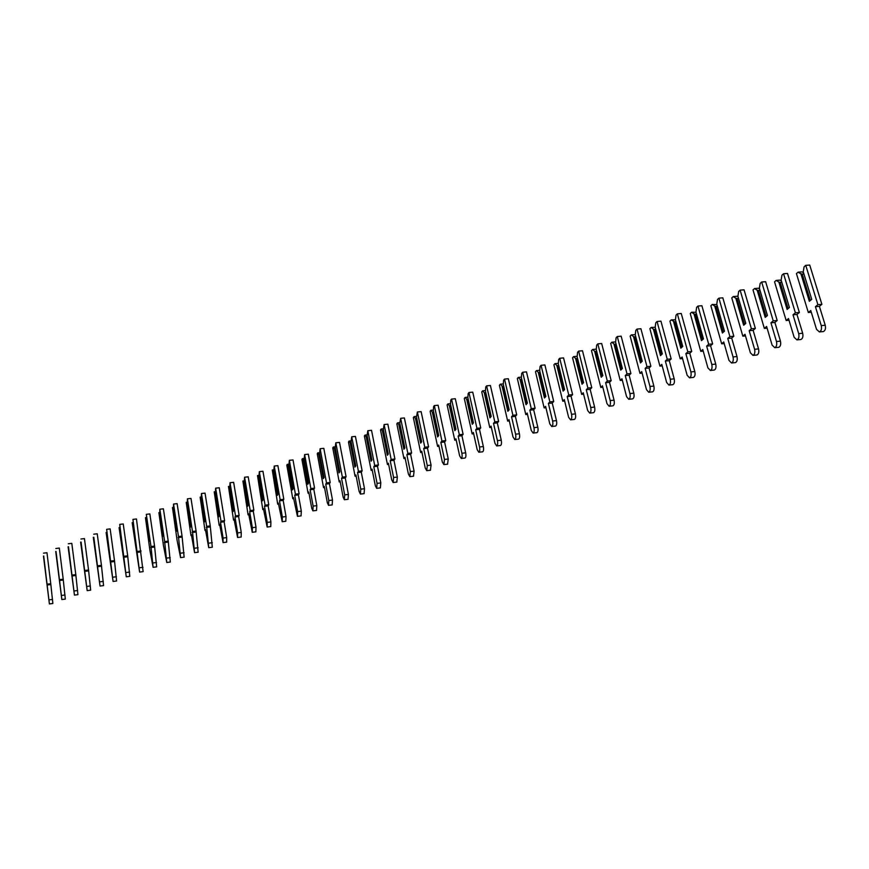 <?xml version="1.0" encoding="UTF-8"?>
<svg xmlns="http://www.w3.org/2000/svg" width="869" height="869" viewBox="0 0 869 869"><rect width="100%" height="100%" fill="white"/><g stroke="black" fill="none" stroke-linecap="round" stroke-linejoin="round"><path stroke-width="1.3" d="M798.046 272.182L796.428 273.605L808.322 312.503L810.755 310.515L816.523 329.34L819.391 331.936C821.292 331.002 821.922 328.895 821.248 325.614L815.415 306.692L817.892 304.661L805.759 265.36L804.107 266.816L803.238 271.747L811.722 299.327L809.343 301.304L800.903 273.8L798.046 272.182L801.978 271.878L803.553 272.768M822.986 331.6L823.367 331.567C825.278 330.633 825.908 328.525 825.235 325.256L819.402 306.344L821.878 304.324L809.723 265.056L805.759 265.36M810.332 300.489L802.217 274.104L803.923 273.963M802.217 274.104L800.903 273.8M808.322 312.503L811.288 312.243M815.415 306.692L819.402 306.344M817.892 304.661L821.878 304.324M776.115 280.426L774.551 281.828L786.163 320.509L788.509 318.554L794.136 337.27L796.916 339.877C798.752 338.953 799.35 336.879 798.687 333.62L793.006 314.806L795.385 312.818L783.556 273.746L781.959 275.169L781.133 280.046L789.41 307.474L787.118 309.418L778.885 282.067L776.115 280.426L780.036 280.122L781.394 280.915M800.534 339.54L800.892 339.507C802.728 338.584 803.325 336.509 802.674 333.262L796.971 314.459L799.371 312.482L787.51 273.442L783.556 273.746M788.085 308.593L780.177 282.371L781.796 282.24M780.177 282.371L778.885 282.067M786.163 320.509L789.019 320.248M793.006 314.806L796.971 314.459M795.385 312.818L799.371 312.482M754.509 288.551L753.01 289.931L764.34 328.395L766.599 326.472L772.096 345.091L774.79 347.687C776.549 346.796 777.114 344.743 776.473 341.517L770.933 322.812L773.225 320.857L761.678 282.001L760.147 283.403L759.365 288.226L767.436 315.501L765.231 317.402L757.192 290.203L754.509 288.551L758.42 288.236L759.571 288.942M778.418 347.35L778.743 347.318C780.525 346.427 781.09 344.363 780.449 341.148L774.887 322.453L777.19 320.509L765.622 281.686L761.678 282.001M766.176 316.588L758.463 290.507L759.995 290.387M758.463 290.507L757.192 290.203M764.34 328.395L767.088 328.145M770.933 322.812L774.887 322.453M773.225 320.857L777.19 320.509M733.23 296.568L731.774 297.915L742.832 336.162L745.005 334.283L750.371 352.792L752.989 355.388C754.683 354.519 755.226 352.477 754.596 349.284L749.187 330.687L751.392 328.775L740.127 290.137L738.65 291.517L737.911 296.286L745.787 323.409L743.658 325.267L735.815 298.23L733.23 296.568L737.129 296.242L738.074 296.85M756.627 355.041L756.942 355.008C758.648 354.139 759.18 352.108 758.55 348.914L753.13 330.329L755.357 328.428L744.06 289.822L740.127 290.137M744.592 324.452L737.075 298.534L738.531 298.415M737.075 298.534L735.815 298.23M742.832 336.162L745.483 335.912M749.187 330.687L753.13 330.329M751.392 328.775L755.357 328.428M712.254 304.454L710.864 305.779L721.65 343.809L723.747 341.973L728.972 360.374L731.513 362.981C733.143 362.123 733.653 360.114 733.034 356.942L727.755 338.443L729.895 336.575L718.902 298.154L717.479 299.501L716.773 304.226L724.464 331.198L722.411 333.023L714.763 306.127L712.254 304.454L716.882 304.617M735.163 362.623L735.456 362.601C737.097 361.743 737.607 359.733 736.988 356.562L731.698 338.084L733.838 336.216L722.823 297.828L718.902 298.154M723.334 332.208L715.991 306.442L717.37 306.322M715.991 306.442L714.763 306.127M721.65 343.809L724.192 343.57M727.755 338.443L731.698 338.084M729.895 336.575L733.838 336.216M691.583 312.232L690.247 313.524L700.772 351.348L702.782 349.544L707.887 367.848L710.353 370.455C711.928 369.618 712.406 367.62 711.809 364.48L706.649 346.09L708.702 344.265L697.981 306.051L696.612 307.376L695.95 312.058L703.445 338.867L701.479 340.659L694.005 313.915L691.583 312.232L696.004 312.275M714.014 370.096L714.285 370.064C715.86 369.227 716.349 367.239 715.741 364.1L710.581 345.732L712.645 343.896L701.891 305.725L697.981 306.051M702.38 339.844L695.222 314.23L696.525 314.122M695.222 314.23L694.005 313.915M700.772 351.348L703.227 351.119M706.649 346.09L710.581 345.732M708.702 344.265L712.645 343.896M676.049 315.132L675.419 319.77L671.216 319.89L669.923 321.161L680.199 358.778L682.132 357.018L687.118 375.212L689.508 377.819C691.018 376.994 691.474 375.028 690.888 371.91L685.858 353.629L687.824 351.836L677.364 313.839L676.049 315.132M693.169 377.45L693.429 377.428C694.939 376.603 695.406 374.637 694.809 371.53L689.769 353.259L691.757 351.467L681.263 313.503L677.364 313.839M681.731 347.361L674.757 321.899L675.984 321.802M674.757 321.899L671.216 319.89M675.419 319.77L682.741 346.438L680.851 348.187L673.562 321.595M680.199 358.778L682.556 358.56M685.858 353.629L689.769 353.259M687.824 351.836L691.757 351.467M651.131 327.45L649.893 328.699L659.919 366.099L661.787 364.372L666.642 382.469L668.967 385.076C670.412 384.272 670.846 382.327 670.271 379.242L665.361 361.059L667.262 359.288L657.051 321.508L655.78 322.779L655.193 327.363L662.341 353.889L660.516 355.606L653.401 329.155L651.131 327.45L655.204 327.265M672.628 384.706L672.878 384.685C674.333 383.881 674.768 381.936 674.181 378.851L669.271 360.678L671.172 358.919L660.94 321.172L657.051 321.508M661.385 354.78L654.574 329.47L655.737 329.373M654.574 329.47L653.401 329.155M659.919 366.099L662.189 365.882M665.361 361.059L669.271 360.678M667.262 359.288L671.172 358.919M631.339 334.891L630.155 336.118L639.942 373.322L641.724 371.628L646.471 389.616L648.719 392.234C650.11 391.441 650.523 389.518 649.947 386.455L645.167 368.369L646.981 366.642L637.02 329.069L635.815 330.318L635.25 334.858L642.224 361.232L640.475 362.916L633.534 336.618L631.339 334.891L635.282 334.63M652.391 391.854L652.619 391.832C654.009 391.039 654.422 389.116 653.857 386.064L649.056 368L650.892 366.273L640.909 328.732L637.02 329.069M641.333 362.091L634.685 336.933L635.771 336.835M634.685 336.933L633.534 336.618M639.942 373.322L642.115 373.105M645.167 368.369L649.056 368M646.981 366.642L650.892 366.273M611.83 342.234L610.679 343.44L620.238 380.437L621.954 378.775L626.582 396.666L628.765 399.284C630.09 398.513 630.481 396.601 629.927 393.57L625.256 375.582L627.005 373.887L617.283 336.52L616.121 337.737L615.6 342.245L622.4 368.478L620.716 370.129L613.948 343.961L611.83 342.234L615.643 341.897M632.436 398.904L632.654 398.882C633.99 398.111 634.381 396.199 633.816 393.168L629.145 375.202L630.905 373.518L621.161 336.173L617.283 336.52M621.563 369.292L615.089 344.287L616.099 344.189M615.089 344.287L613.948 343.961M620.238 380.437L622.334 380.231M625.256 375.582L629.145 375.202M627.005 373.887L630.905 373.518M592.593 349.479L591.496 350.652L600.816 387.455L602.467 385.825L606.975 403.618L609.093 406.225C610.364 405.475 610.733 403.585 610.179 400.576L605.628 382.697L607.312 381.035L597.829 343.863L596.71 345.069L596.221 349.523L602.858 375.614L601.239 377.233L594.635 351.206L592.593 349.479L596.264 349.142M612.764 405.845L612.971 405.823C614.253 405.073 614.622 403.183 614.068 400.174L609.506 382.317L611.189 380.655L601.685 343.516L597.829 343.863M602.076 376.396L595.754 351.532L596.71 351.445M595.754 351.532L594.635 351.206M600.816 387.455L602.825 387.259M605.628 382.697L609.506 382.317M607.312 381.035L611.189 380.655M573.616 356.616L572.562 357.767L581.665 394.374L583.24 392.777L587.65 410.472L589.693 413.079C590.92 412.341 591.257 410.472 590.724 407.485L586.282 389.703L587.889 388.074L578.645 351.109L577.57 352.282L577.114 356.703L583.588 382.653L582.045 384.239L575.593 358.354L573.616 356.616L577.157 356.29M593.375 412.699L593.56 412.677C594.787 411.939 595.135 410.07 594.602 407.083L590.149 389.323L591.767 387.693L582.491 350.761L578.645 351.109M582.86 383.403L576.69 358.68L577.592 358.593M576.69 358.68L575.593 358.354M581.665 394.374L583.599 394.178M586.282 389.703L590.149 389.323M587.889 388.074L591.767 387.693M554.911 363.655L553.901 364.784L562.775 401.196L564.296 399.621L568.598 417.229L570.575 419.836C571.748 419.108 572.063 417.261 571.541 414.307L567.207 396.612L568.75 395.015L559.723 358.256L558.691 359.408L558.278 363.785L564.589 389.584L563.112 391.148L556.812 365.404L554.911 363.655L558.311 363.329M574.257 419.445L574.431 419.423C575.604 418.706 575.93 416.859 575.408 413.894L571.063 396.231L572.617 394.635L563.557 357.898L559.723 358.256M563.916 390.3L557.898 365.73L558.734 365.653M557.898 365.73L556.812 365.404M562.775 401.196L564.633 401M567.207 396.612L571.063 396.231M568.75 395.015L572.617 394.635M536.455 370.596L535.489 371.704L544.157 407.919L545.602 406.377L549.805 423.887L551.717 426.494C552.836 425.788 553.14 423.963 552.63 421.02L548.393 403.433L549.871 401.869L541.072 365.295L540.083 366.425L539.692 370.759L545.862 396.427L544.439 397.959L538.291 372.356L536.455 370.596L539.736 370.281M555.4 426.103L555.563 426.082C556.692 425.375 556.996 423.551 556.475 420.607L552.239 403.042L553.727 401.478L544.896 364.937L541.072 365.295M545.232 397.111L539.367 372.682L540.138 372.605M539.367 372.682L538.291 372.356M544.157 407.919L545.928 407.735M548.393 403.433L552.239 403.042M549.871 401.869L553.727 401.478M518.261 377.439L517.327 378.536L525.788 414.556L527.179 413.047L531.263 430.459L533.121 433.066C534.196 432.371 534.478 430.568 533.968 427.646L529.851 410.146L531.263 408.615L522.671 372.247L521.726 373.355L521.367 377.646L527.385 403.183L526.017 404.682L520.031 379.21L518.261 377.439L521.411 377.135M536.803 432.664L536.955 432.653C538.03 431.958 538.324 430.144 537.813 427.233L533.675 409.755L535.098 408.224L526.484 371.878L522.671 372.247M526.799 403.824L521.085 379.536L521.791 379.471M521.085 379.536L520.031 379.21M525.788 414.556L527.494 414.372M529.851 410.146L533.675 409.755M531.263 408.615L535.098 408.224M500.305 384.196L499.414 385.271L507.67 421.096L508.995 419.618L512.992 436.933L514.785 439.54C515.806 438.867 516.077 437.074 515.578 434.174L511.548 416.783L512.906 415.273L504.52 379.09L503.618 380.188L503.292 384.435L509.158 409.831L507.854 411.309L502.01 385.977L500.305 384.196L503.336 383.902M518.467 439.138L518.608 439.127C519.64 438.443 519.901 436.662 519.412 433.761L515.371 416.381L516.729 414.871L508.322 378.732L504.52 379.09M508.626 410.44L503.053 386.303L503.705 386.238M503.053 386.303L502.01 385.977M507.67 421.096L509.299 420.922M511.548 416.783L515.371 416.381M512.906 415.273L516.729 414.871M482.588 390.854L481.741 391.908L489.79 427.548L491.061 426.103L494.961 443.331L496.699 445.938C497.676 445.265 497.915 443.494 497.437 440.626L493.505 423.312L494.798 421.845L486.618 385.858L485.76 386.922L485.456 391.137L491.191 416.403L489.942 417.848L484.239 392.647L482.588 390.854L485.499 390.572M500.37 445.525L500.511 445.515C501.489 444.841 501.739 443.081 501.25 440.203L497.318 422.921L498.621 421.443L490.409 385.488L486.618 385.858M490.703 416.968L485.26 392.973L485.858 392.907M485.26 392.973L484.239 392.647M489.79 427.548L491.354 427.385M493.505 423.312L497.318 422.921M494.798 421.845L498.621 421.443M465.111 397.437L464.307 398.469L472.16 433.924L473.377 432.501L477.179 449.631L478.852 452.238C479.786 451.587 480.014 449.827 479.536 446.981L475.701 429.764L476.94 428.319L468.956 392.516L468.141 393.57L467.87 397.741L473.453 422.877L472.269 424.3L466.696 399.229L465.111 397.437L467.902 397.155M482.523 451.826L482.653 451.815C483.588 451.163 483.827 449.403 483.349 446.557L479.503 429.362L480.742 427.917L472.747 392.147L468.956 392.516M473.008 423.409L467.707 399.555L468.261 399.501M467.707 399.555L466.696 399.229M472.16 433.924L473.659 433.761M475.701 429.764L479.503 429.362M476.94 428.319L480.742 427.917M447.872 403.922L447.101 404.932L454.769 440.203L455.921 438.812L459.636 455.845L461.254 458.452C462.134 457.811 462.351 456.084 461.884 453.249L458.148 436.129L459.321 434.706L451.543 399.099L450.75 400.131L450.511 404.27L455.964 429.264L454.835 430.655L449.403 405.714L447.872 403.922L450.544 403.651M464.926 458.05L465.034 458.028C465.936 457.387 466.142 455.66 465.675 452.825L461.928 435.727L463.112 434.304L455.313 398.73L451.543 399.099M455.562 429.764L450.892 405.997M450.392 406.051L449.403 405.714M454.769 440.203L456.192 440.051M458.148 436.129L461.928 435.727M459.321 434.706L463.112 434.304M430.85 410.32L430.122 411.319L437.596 446.405L438.704 445.037L442.321 461.982L443.885 464.589L444.461 459.44L440.822 442.408L441.941 441.007L434.348 405.584L433.598 406.605L433.381 410.7L438.704 435.565L437.628 436.933L432.327 412.123L430.85 410.32L433.414 410.059M447.557 464.176L448.252 459.017L444.591 441.995L445.721 440.605L438.106 405.215L434.348 405.584M438.345 436.032L433.75 412.406M433.305 412.46L432.327 412.123M437.596 446.405L438.964 446.253M440.822 442.408L444.591 441.995M441.941 441.007L445.721 440.605M414.068 416.642L413.362 417.62L420.661 452.521L421.715 451.174L425.245 468.043L426.744 470.65L427.276 465.534L423.724 448.6L424.789 447.231L417.381 411.993L416.479 417.055L421.671 441.789L420.65 443.136L415.48 418.445L414.068 416.642L416.512 416.392M430.416 470.227L431.057 465.111L427.483 448.187L428.558 446.818L421.128 411.613L417.381 411.993M421.356 442.212L416.838 418.739M416.436 418.782L415.48 418.445M420.661 452.521L421.965 452.38M423.724 448.6L427.483 448.187M424.789 447.231L428.558 446.818M397.491 422.877L396.829 423.833L403.944 458.56L404.943 457.246L408.387 474.018L409.842 476.614L410.32 471.563L406.855 454.715L407.865 453.368L400.642 418.315L399.805 423.322L404.867 447.926L403.889 449.24L398.849 424.691L397.491 422.877L399.827 422.638M413.503 476.201L414.089 471.139L410.602 454.302L411.624 452.955L404.378 417.935L400.642 418.315M404.585 448.306L400.142 424.984M399.794 425.017L398.849 424.691M403.944 458.56L405.182 458.419M406.855 454.715L410.602 454.302M407.865 453.368L411.624 452.955M381.133 429.036L380.503 429.97L387.444 464.524L388.389 463.22L391.745 479.916L393.146 482.512L393.592 477.505L390.203 460.744L391.169 459.429L384.12 424.55L383.338 429.503L388.28 453.987L387.357 455.28L382.436 430.85L381.133 429.036L383.37 428.797M396.807 482.089L397.339 477.081L393.95 460.331L394.917 459.017L387.846 424.17L384.12 424.55M388.03 454.324L383.674 431.154M383.37 431.187L382.436 430.85M387.444 464.524L388.628 464.394M390.203 460.744L393.95 460.331M391.169 459.429L394.917 459.017M364.98 435.108L364.383 436.032L371.161 470.401L372.051 469.13L375.332 485.728L376.679 488.335L377.07 483.37L373.779 466.696L374.691 465.404L367.815 430.709L367.087 435.608L371.91 459.973L371.03 461.233L366.229 436.933L364.98 435.108L367.109 434.88M380.329 487.911L380.818 482.936L377.504 466.284L378.428 464.991L371.53 430.329L367.815 430.709M371.704 460.266L367.413 437.237M367.152 437.259L366.229 436.933M371.161 470.401L372.28 470.281M373.779 466.696L377.504 466.284M374.691 465.404L378.428 464.991M349.034 441.104L348.469 442.017L355.084 476.212L355.932 474.963L359.125 491.474L360.429 494.081L360.776 489.16L357.561 472.573L358.419 471.302L351.717 436.792L351.054 441.637L355.747 465.871L354.921 467.109L350.24 442.94L349.034 441.104L351.065 440.887M364.068 493.646L364.502 488.726L361.276 472.149L362.145 470.889L355.421 436.401L351.717 436.792M355.573 466.132L351.358 443.244M351.141 443.266L350.24 442.94M355.084 476.212L356.149 476.093M357.561 472.573L361.276 472.149M358.419 471.302L362.145 470.889M333.294 447.024L332.762 447.915L339.214 481.947L340.007 480.72L343.125 497.144L344.374 499.74L344.689 494.874L341.55 478.374L342.364 477.124L335.825 442.788L335.217 447.589L339.79 471.693L339.008 472.921L334.446 448.86L333.294 447.024L335.228 446.818M348.013 499.317L348.404 494.439L345.254 477.95L346.079 476.712L339.518 442.397L335.825 442.788M339.66 471.91L335.51 449.175M335.347 449.197L334.446 448.86M339.214 481.947L340.224 481.828M341.55 478.374L345.254 477.95M342.364 477.124L346.079 476.712M317.75 452.879L317.25 453.748L323.54 487.607L324.3 486.401L327.331 502.749L328.536 505.345L328.797 500.511L325.745 484.098L326.505 482.882L320.129 448.708L319.575 453.455L324.039 477.45L323.311 478.645L318.858 454.715L317.75 452.879L319.586 452.673M332.164 504.911L332.501 500.077L329.438 483.675L330.209 482.458L323.811 448.317L320.129 448.708M323.941 477.613L319.868 455.03M319.738 455.052L318.858 454.715M323.54 487.607L324.495 487.498M325.745 484.098L329.438 483.675M326.505 482.882L330.209 482.458M302.401 458.647L301.934 459.505L308.071 493.19L308.777 492.017L311.743 508.278L312.894 510.863L313.122 506.084L310.135 489.747L310.852 488.552L304.639 454.563L304.139 459.256L308.495 483.131L307.8 484.305L303.466 460.494L302.401 458.647L304.139 458.463M316.522 510.429L316.816 505.649L313.818 489.323L314.545 488.128L308.31 454.161L304.639 454.563M308.419 483.251L304.422 460.82M304.335 460.82L303.466 460.494M308.071 493.19L308.973 493.081M310.135 489.747L313.818 489.323M310.852 488.552L314.545 488.128M287.248 464.35L286.813 465.197L292.788 498.708L293.45 497.557L297.448 516.327L297.632 511.58L294.732 495.33L295.406 494.157L289.344 460.331L288.888 464.991L293.135 488.736L292.495 489.888L288.258 466.197L287.248 464.35L288.899 464.176M301.065 515.893L301.315 511.146L298.404 494.906L299.088 493.733L293.005 459.94L289.344 460.331M293.103 488.812L289.171 466.523M289.116 466.534L288.258 466.197M292.788 498.708L293.646 498.61M294.732 495.33L298.404 494.906M295.406 494.157L299.088 493.733M272.279 469.988L277.7 504.161L278.319 503.021L282.197 521.704L282.349 517.012L279.514 500.848L280.144 499.686L274.235 466.045L273.833 470.64L277.982 494.276L277.374 495.406L273.246 471.834L272.279 469.988L273.833 469.814M285.814 521.27L286.02 516.577L283.175 500.414L283.815 499.262L277.884 465.643L274.235 466.045M277.971 494.298L274.104 472.16M274.093 472.171L273.246 471.834M277.7 504.161L278.504 504.063M279.514 500.848L283.175 500.414M280.144 499.686L283.815 499.262M257.496 475.549L262.796 509.538L263.383 508.43L267.141 527.027L267.25 522.378L264.491 506.29L265.078 505.161L259.32 471.671L258.962 476.234L263.003 499.74L262.438 500.859L258.419 477.396L257.496 475.549L258.962 475.386M270.737 526.592L270.911 521.932L268.141 505.856L268.738 504.726L262.959 471.27L259.32 471.671M259.223 477.722L258.419 477.396M262.796 509.538L263.557 509.451M264.491 506.29L268.141 505.856M265.078 505.161L268.738 504.726M242.896 481.035L248.078 514.861L248.621 513.764L252.26 532.284L252.347 527.668L249.653 511.667L250.196 510.548L244.591 477.233L244.276 481.752L248.219 505.15L247.687 506.236L242.896 481.035L244.265 480.883M255.866 531.839L255.997 527.233L253.292 511.233L253.846 510.125L248.208 476.831L244.591 477.233M244.526 483.207L243.765 482.892M248.078 514.861L248.784 514.774M249.653 511.667L253.292 511.233M250.196 510.548L253.846 510.125M228.471 486.466L233.544 520.107L234.043 519.032L237.574 537.476L237.617 532.903L234.999 516.979L235.499 515.882L230.035 482.729L229.774 487.205L233.609 510.483L233.12 511.559L228.471 486.466L229.753 486.325M241.158 537.031L241.256 532.458L238.617 516.544L239.138 515.447L233.642 482.328L230.035 482.729M230.003 488.617L229.297 488.324M233.544 520.107L234.206 520.031M234.999 516.979L238.617 516.544M235.499 515.882L239.138 515.447M214.219 491.832L219.173 525.3L219.64 524.246L223.061 542.604L223.072 538.063L220.52 522.215L220.987 521.15L215.653 488.161L215.436 492.582L219.184 515.751L218.727 516.805L214.219 491.832L215.414 491.691M226.646 542.158L226.7 537.618L224.126 521.791L224.604 520.716L219.249 487.759L215.653 488.161M215.664 493.961L215.001 493.69M219.173 525.3L219.792 525.224M220.52 522.215L224.126 521.791M220.987 521.15L224.604 520.716M200.131 497.122L204.986 530.427L205.41 529.384L208.734 547.666L206.648 526.353L201.456 493.516L201.282 497.904L204.921 520.955L204.519 521.987L200.131 497.122L201.25 497.003M212.308 547.22L210.255 525.919L205.041 493.114L201.456 493.516M201.499 499.251L200.88 498.991M204.986 530.427L205.562 530.351M206.214 527.396L209.82 526.972M206.648 526.353L210.255 525.919M186.216 502.358L190.974 535.489L191.354 534.468L194.569 552.662L192.483 531.48L187.422 498.817L187.291 503.162L190.843 526.103L190.474 527.114L186.216 502.358L187.259 502.239M198.132 552.217L196.079 531.057L190.995 498.415L187.422 498.817M187.498 504.465L186.933 504.226M192.092 532.523L195.677 532.089M192.483 531.48L196.079 531.057M172.475 507.529L177.113 540.485L180.578 557.605L178.482 536.564L173.55 504.053L173.474 508.354L176.928 531.187L172.475 507.529L173.431 507.42M184.13 557.159L182.066 536.13L177.124 503.64L173.55 504.053M178.134 537.574L181.708 537.14M178.482 536.564L182.066 536.13M158.886 512.645L163.426 545.428L166.761 562.493L164.654 541.572L159.853 509.223L159.809 513.481L163.187 536.206L158.886 512.645L159.766 512.547M166.761 562.493L170.324 562.037L168.228 541.137L163.405 508.821L159.853 509.223M164.339 542.571L167.913 542.137M164.654 541.572L168.228 541.137M145.46 517.696L149.903 550.316L153.096 567.316L150.989 546.536L146.318 514.339L149.598 541.17L145.46 517.696L146.264 517.598M153.096 567.316L156.659 566.86L154.563 546.09L149.859 513.927L146.318 514.339M150.717 547.513L154.269 547.068M150.989 546.536L154.563 546.09M132.186 522.693L139.605 572.084L132.935 519.39L136.172 546.069L132.186 522.693L132.924 522.606M143.124 571.628L136.466 518.978L132.935 519.39M137.248 552.391L140.789 551.945M137.498 551.424L141.05 550.989M119.075 527.624L126.266 576.799L119.716 524.376L122.909 550.913L119.075 527.624L119.737 527.548M126.266 576.799L129.796 576.343L127.689 555.823L123.235 523.964L119.716 524.376M123.941 557.214L127.471 556.768M124.148 556.269L127.689 555.823M106.105 532.501L113.079 581.448L106.648 529.319L109.787 555.704L106.105 532.501L106.691 532.436M113.079 581.448L116.598 581.003L114.491 560.614L110.157 528.895L106.648 529.319M110.787 561.971L114.306 561.537M110.96 561.048L114.491 560.614M93.287 537.324L100.044 586.054L93.809 537.259M100.044 586.054L103.563 585.597L101.445 565.339L97.23 533.772L93.733 534.196M97.784 566.686L101.293 566.24M97.925 565.773L101.445 565.339M80.621 542.093L87.172 590.605L81.067 542.039M87.172 590.605L90.669 590.149L88.551 570.01L84.445 538.595L80.958 539.008M84.934 571.346L88.432 570.9M85.043 570.444L88.551 570.01M68.097 546.807L74.441 595.102L68.477 546.753M74.441 595.102L77.928 594.646L75.809 574.626L71.812 543.364L68.336 543.777M72.225 575.941L75.712 575.506M72.312 575.072L75.809 574.626M55.714 551.467L61.851 599.545L56.018 551.424M61.851 599.545L65.327 599.089L63.209 579.188L59.32 548.078L55.855 548.491M59.668 580.492L63.144 580.058M59.722 579.634L63.209 579.188M43.461 556.073L49.403 603.944L43.711 556.041M49.403 603.944L52.868 603.488L50.75 583.707L46.969 552.727L43.515 553.151M47.252 584.989L50.717 584.555M47.274 584.153L50.75 583.707M821.248 325.614L825.235 325.256M798.687 333.62L802.674 333.262M776.473 341.517L780.449 341.148M754.596 349.284L758.55 348.914M733.034 356.942L736.988 356.562M711.809 364.48L715.741 364.1M690.888 371.91L694.809 371.53M670.271 379.242L674.181 378.851M649.947 386.455L653.857 386.064M629.927 393.57L633.816 393.168M610.179 400.576L614.068 400.174M590.724 407.485L594.602 407.083M571.541 414.307L575.408 413.894M552.63 421.02L556.475 420.607M533.968 427.646L537.813 427.233M515.578 434.174L519.412 433.761M497.437 440.626L501.25 440.203M479.536 446.981L483.349 446.557M461.884 453.249L465.675 452.825M444.461 459.44L448.252 459.017M427.276 465.534L431.057 465.111M410.32 471.563L414.089 471.139M393.592 477.505L397.339 477.081M377.07 483.37L380.818 482.936M360.776 489.16L364.502 488.726M344.689 494.874L348.404 494.439M328.797 500.511L332.501 500.077M313.122 506.084L316.816 505.649M297.632 511.58L301.315 511.146M282.349 517.012L286.02 516.577M267.25 522.378L270.911 521.932M252.347 527.668L255.997 527.233M237.617 532.903L241.256 532.458M223.072 538.063L226.7 537.618M208.712 543.168L212.318 542.723M194.515 548.209L198.121 547.763M180.502 553.195L184.087 552.738M166.642 558.104L170.226 557.659M152.955 562.971L156.518 562.525M139.431 567.772L142.983 567.327M126.059 572.519L129.611 572.074M112.851 577.212L116.381 576.766M99.794 581.85L103.313 581.404M86.889 586.434L90.398 585.978M74.137 590.963L77.634 590.518M61.525 595.45L65.012 594.993M49.055 599.871L52.531 599.414M819.391 331.936L823.367 331.567M796.916 339.877L800.892 339.507M774.79 347.687L778.743 347.318M752.989 355.388L756.942 355.008M731.513 362.981L735.456 362.601M710.353 370.455L714.285 370.064M689.508 377.819L693.429 377.428M668.967 385.076L672.878 384.685M648.719 392.234L652.619 391.832M628.765 399.284L632.654 398.882M609.093 406.225L612.971 405.823M589.693 413.079L593.56 412.677M570.575 419.836L574.431 419.423M551.717 426.494L555.563 426.082M533.121 433.066L536.955 432.653M514.785 439.54L518.608 439.127M496.699 445.938L500.511 445.515M478.852 452.238L482.653 451.815M461.254 458.452L465.034 458.028M443.885 464.589L447.665 464.165M426.744 470.65L430.513 470.216M409.842 476.614L413.59 476.19M393.146 482.512L396.894 482.078M376.679 488.335L380.416 487.9M360.429 494.081L364.144 493.635M344.374 499.74L348.078 499.306M328.536 505.345L332.23 504.9M312.894 510.863L316.577 510.429M297.448 516.327L301.119 515.882M282.197 521.704L285.858 521.27M267.141 527.027L270.791 526.581M252.26 532.284L255.899 531.839M237.574 537.476L241.202 537.031M223.061 542.604L226.679 542.147M208.734 547.666L212.34 547.209M194.569 552.662L198.165 552.217M180.578 557.605L184.163 557.159M139.605 572.084L143.146 571.628"/></g></svg>
